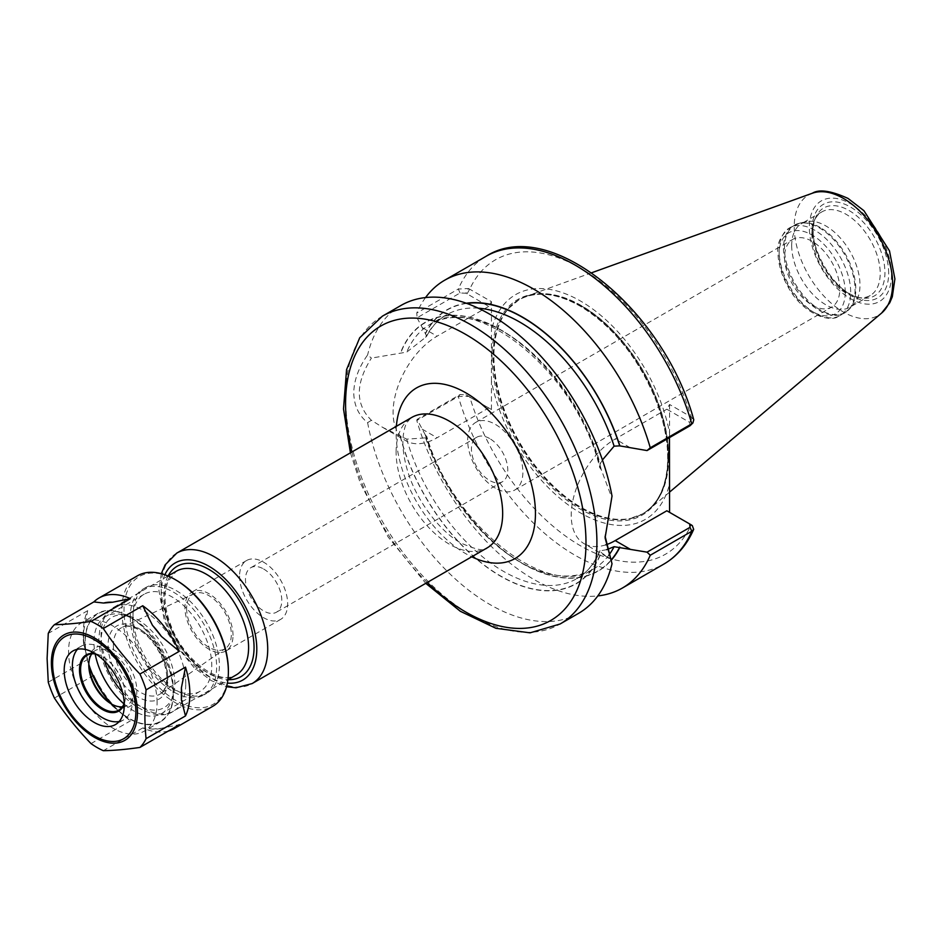 <?xml version="1.0" encoding="UTF-8"?>
<svg xmlns="http://www.w3.org/2000/svg" width="942" height="942" viewBox="0 0 942 942"><rect width="100%" height="100%" fill="white"/><g stroke="black" fill="none" stroke-linecap="round" stroke-linejoin="round"><path stroke-width="0.71" stroke-dasharray="4.71 3.53" d="M489.605 438.513A25.681 14.825 -120 0 0 476.758 437.241A25.681 14.825 -120 0 0 472.825 457.824A25.681 14.825 -120 0 0 489.605 480.455A25.681 14.825 -120 0 0 502.439 481.727A25.681 14.825 -120 0 0 506.384 461.144A25.681 14.825 -120 0 0 489.605 438.513M263.619 568.992A25.681 14.825 60 0 1 280.398 591.611A25.681 14.825 60 0 1 276.465 612.194A25.681 14.825 60 0 1 250.784 597.369A25.681 14.825 60 0 1 250.784 567.72A25.681 14.825 60 0 1 263.619 568.992M186.634 608.591A31.616 18.251 -120 0 0 200.94 640.937A31.616 18.251 -120 0 0 225.55 648.39A31.616 18.251 -120 0 0 231.332 634.402A31.616 18.251 -120 0 0 218.049 603.139A31.616 18.251 -120 0 0 193.981 593.707A31.616 18.251 -120 0 0 186.634 608.591M233.027 635.379A33.994 19.629 -120 0 0 218.179 601.161A33.994 19.629 -120 0 0 191.98 592.059A33.994 19.629 -120 0 0 184.938 607.625A33.994 19.629 -120 0 0 199.786 641.832A33.994 19.629 -120 0 0 225.986 650.946A33.994 19.629 -120 0 0 233.027 635.379M239.574 576.08A33.994 19.629 -120 0 0 254.422 610.286A33.994 19.629 -120 0 0 280.622 619.4A33.994 19.629 -120 0 0 287.663 603.834A33.994 19.629 -120 0 0 272.815 569.616A33.994 19.629 -120 0 0 246.616 560.514A33.994 19.629 -120 0 0 239.574 576.08M495.28 488.086A39.046 22.537 60 0 1 469.775 453.679A39.046 22.537 60 0 1 475.757 422.393A39.046 22.537 60 0 1 495.28 424.324A39.046 22.537 60 0 1 520.785 458.73A39.046 22.537 60 0 1 514.803 490.017A39.046 22.537 60 0 1 495.28 488.086M812.181 305.126A39.046 22.537 -120 0 0 831.704 307.057A39.046 22.537 -120 0 0 837.685 275.77A39.046 22.537 -120 0 0 812.181 241.364A39.046 22.537 -120 0 0 792.658 239.433A39.046 22.537 -120 0 0 786.676 270.719A39.046 22.537 -120 0 0 812.181 305.126M416.788 420.462L417.07 419.378L460.061 394.557L465.913 394.78L468.551 396.405L458.318 396.488L416.788 420.462A177.72 102.607 -120 0 0 597.805 595.921M465.913 394.78L491.453 409.523L468.551 396.405M371.407 420.297L367.615 422.664C358.631 415.363 354.015 405.413 353.768 392.802C354.004 380.25 358.619 367.627 367.615 354.957L371.407 358.09C355.275 383.665 355.275 404.401 371.407 420.297L382.676 427.374L406.744 439.149L425.631 437.865L426.726 436.287L425.278 434.863A150.955 87.159 -120 0 0 513.896 558.253A150.955 87.159 -120 0 0 611.511 559.972M425.278 434.863L417.07 419.378M491.453 409.523L491.453 381.086A129.761 74.924 -120 0 0 580.519 512.943A129.761 74.924 -120 0 0 669.574 483.917M666.842 510.776L691.263 524.882A169.996 98.145 -120 0 1 580.519 545.795A169.996 98.145 -120 0 1 469.764 396.994L467.032 395.416M468.551 288.523L491.453 301.64L488.721 306.374L465.913 293.197L460.061 292.974L417.07 317.807L416.788 313.003L458.318 289.029L468.551 288.523L465.913 293.197M690.039 425.749L689.65 422.369L666.842 409.205L669.574 404.471L691.263 417L693.759 419.802M425.548 297.566A177.72 102.607 -120 0 0 416.788 313.003M417.07 317.807L425.49 333.751L426.596 336.329L425.631 337.33L406.744 352.108L371.407 358.09M466.255 303.218A150.955 87.159 -120 0 0 425.278 333.621M367.615 422.664A177.72 102.607 -120 0 0 455.704 579.318A177.72 102.607 -120 0 0 578.682 613.266M400.962 305.455A177.72 102.607 -120 0 0 367.615 354.957M400.22 436.476A150.955 87.159 -120 0 0 500.744 576.304A150.955 87.159 -120 0 0 601.267 552.542L607.425 557.134L584.111 543.664A62.196 35.914 -60 0 1 574.573 493.82A62.196 35.914 -60 0 1 615.208 439.007L666.842 409.205M611.358 558.83L607.425 557.134M689.65 422.369L692.288 417.695M669.574 404.471L669.574 432.908A129.761 74.924 -120 0 0 580.519 301.04A129.761 74.924 -120 0 0 491.453 330.077L491.453 301.64M605.105 536.269L612.017 496.057M689.885 524.093L688.531 523.305M488.721 306.374L437.088 336.176A62.196 35.914 120 0 0 396.452 390.989A62.196 35.914 120 0 0 405.99 440.832A62.196 35.914 120 0 0 437.088 437.747L488.721 407.945M491.453 381.086L491.453 330.077M606.719 549.657L600.207 550.835L601.267 552.542M600.207 550.835L599.559 551.058C594.39 563.681 586.831 572.866 576.881 578.612A146.811 84.756 -120 0 0 600.207 550.835M599.701 467.597L600.207 463.805A146.811 84.756 -120 0 0 430.07 324.331C476.358 291.325 577.505 373.597 599.701 467.597L601.267 469.634L611.358 496.622M600.207 463.805L602.433 459.967M605.765 544.853A62.196 35.914 -60 0 1 584.111 543.664M669.574 432.908L669.456 437.63M601.267 469.634A150.955 87.159 -120 0 0 500.744 329.794A150.955 87.159 -120 0 0 400.22 353.556M791.692 245.65A48.289 27.883 -120 0 0 812.769 294.245A48.289 27.883 -120 0 0 849.978 307.186A48.289 27.883 -120 0 0 854.123 303.783A48.289 27.883 -120 0 0 859.987 285.073A48.289 27.883 -120 0 0 841.854 239.774A48.289 27.883 -120 0 0 806.705 221.653A48.289 27.883 -120 0 0 801.689 223.537A48.289 27.883 -120 0 0 791.692 245.65M811.91 233.969A48.289 27.883 -120 0 0 858.233 297.554A48.289 27.883 -120 0 0 870.196 295.517A48.289 27.883 -120 0 0 880.205 273.404A48.289 27.883 -120 0 0 859.116 224.808A48.289 27.883 -120 0 0 821.907 211.868A48.289 27.883 -120 0 0 814.147 221.205A48.289 27.883 -120 0 0 811.91 233.969M668.738 457A123.626 71.38 -120 0 0 618.906 337.083A123.626 71.38 -120 0 0 526.213 296.353A123.626 71.38 -120 0 0 508.916 308.164A123.626 71.38 -120 0 0 493.902 356.064A123.626 71.38 -120 0 0 540.331 472.024A123.626 71.38 -120 0 0 630.304 518.418A123.626 71.38 -120 0 0 649.179 509.339A123.626 71.38 -120 0 0 668.738 457M83.591 643.41L87.688 659.471A75.336 43.497 -120 0 1 83.32 632.541A75.336 43.497 -120 0 1 87.688 610.663L83.591 631.458L83.591 643.41A69.543 40.153 60 0 1 83.32 637.275A69.543 40.153 60 0 1 83.591 631.458M112.522 706.017L130.443 720.842A75.336 43.497 -120 0 1 93.835 675.308L103.561 694.866L112.522 706.017A69.543 40.153 60 0 1 103.561 694.866M161.423 728.284A69.543 40.153 60 0 1 152.463 729.084L161.423 728.284L179.345 724.681M168.371 731.016A75.336 43.497 -120 0 1 142.737 727.942L152.463 729.084M93.835 675.308L54.424 698.069M91.021 743.603L130.443 720.842M87.688 610.663L48.266 633.413M48.266 682.22L87.688 659.471M142.737 727.942L103.326 750.703M137.438 575.809A75.336 43.497 -120 0 0 121.836 610.298A75.336 43.497 -120 0 0 154.724 686.117A75.336 43.497 -120 0 0 212.774 706.3M119.187 721.49A42.496 24.539 -120 0 0 123.685 719.818A42.496 24.539 -120 0 0 132.492 700.365A42.496 24.539 -120 0 0 113.935 657.587A42.496 24.539 -120 0 0 81.189 646.212A42.496 24.539 -120 0 0 77.491 649.262M124.273 703.768A32.452 18.734 -120 0 0 125.392 696.256A32.452 18.734 -120 0 0 102.442 656.515A32.452 18.734 -120 0 0 95.377 653.724M124.25 703.121A31.675 18.287 -120 0 0 125.392 695.632A31.675 18.287 -120 0 0 102.984 656.833A31.675 18.287 -120 0 0 95.931 654.066M122.389 706.83A31.675 18.287 -120 0 0 127.017 705.405A31.675 18.287 -120 0 0 133.587 690.898A31.675 18.287 -120 0 0 119.752 659.011A31.675 18.287 -120 0 0 95.342 650.533A31.675 18.287 -120 0 0 91.786 653.83M88.784 665.028L88.784 663.133A33.994 19.629 -120 0 0 88.795 664.11M111.98 704.275A33.994 19.629 -120 0 0 112.816 704.781A33.994 19.629 -120 0 0 136.861 690.898A33.994 19.629 -120 0 0 112.816 649.262A33.994 19.629 -120 0 0 88.784 663.133M157.079 702.567A62.584 36.137 -120 0 0 129.761 639.583A62.584 36.137 -120 0 0 81.53 622.815A62.584 36.137 -120 0 0 68.566 651.464A62.584 36.137 -120 0 0 95.884 714.448A62.584 36.137 -120 0 0 144.114 731.216A62.584 36.137 -120 0 0 157.079 702.567M111.074 703.698A62.584 36.137 -120 0 0 160.505 721.76A62.584 36.137 -120 0 0 173.469 693.1A62.584 36.137 -120 0 0 146.151 630.116A62.584 36.137 -120 0 0 97.921 613.348A62.584 36.137 -120 0 0 84.957 642.008A62.584 36.137 -120 0 0 88.842 665.193M111.851 704.192A62.196 35.914 -120 0 0 173.198 692.947A62.196 35.914 -120 0 0 129.207 616.763A62.196 35.914 -120 0 0 85.227 642.161A62.196 35.914 -120 0 0 88.795 664.263M123.967 703.862A56.025 32.346 -120 0 0 161.588 713.541A56.025 32.346 -120 0 0 173.198 687.896A56.025 32.346 -120 0 0 133.587 619.294A56.025 32.346 -120 0 0 105.575 616.515A56.025 32.346 -120 0 0 93.976 642.161A56.025 32.346 -120 0 0 95.154 653.936M132.563 619.883A56.025 32.346 -120 0 0 157.02 676.25A56.025 32.346 -120 0 0 200.187 691.263A56.025 32.346 -120 0 0 211.785 665.617A56.025 32.346 -120 0 0 187.328 609.238A56.025 32.346 -120 0 0 144.161 594.237A56.025 32.346 -120 0 0 132.563 619.883M130.302 617.081A61.042 35.243 -120 0 0 156.949 678.511A61.042 35.243 -120 0 0 203.99 694.866A61.042 35.243 -120 0 0 216.636 666.924A61.042 35.243 -120 0 0 189.99 605.494A61.042 35.243 -120 0 0 142.948 589.139A61.042 35.243 -120 0 0 130.302 617.081M133.034 615.503A61.042 35.243 -120 0 0 159.681 676.933A61.042 35.243 -120 0 0 206.722 693.288A61.042 35.243 -120 0 0 219.368 665.346A61.042 35.243 -120 0 0 192.721 603.916A61.042 35.243 -120 0 0 145.68 587.561A61.042 35.243 -120 0 0 133.034 615.503M176.201 580.178A73.794 42.602 -120 0 0 124.026 610.298A73.794 42.602 -120 0 0 176.201 700.671A73.794 42.602 -120 0 0 228.376 670.551M396.111 451.948A75.336 43.497 60 0 1 411.713 417.459C404.683 423.547 404.907 427.55 403.47 434.109C402.069 443.399 403.176 454.727 406.779 468.103C414.786 498.436 439.137 531.135 460.979 543.063C476.617 549.94 485.307 551.565 487.049 547.95A75.336 43.497 60 0 1 449.381 544.217A75.336 43.497 60 0 1 396.111 451.948M396.37 426.326A98.521 56.885 -120 0 0 465.772 553.684A98.521 56.885 -120 0 0 471.707 556.804M176.778 553.095A75.336 43.497 -120 0 0 161.176 587.584A75.336 43.497 -120 0 0 194.064 663.404A75.336 43.497 -120 0 0 252.115 683.586M351.919 451.983A169.996 98.145 -120 0 0 427.256 582.474M113.358 645.376A38.386 22.161 -120 0 0 130.726 684.646A38.386 22.161 -120 0 0 160.611 693.689A38.386 22.161 -120 0 0 167.641 676.709A38.386 22.161 -120 0 0 140.499 629.703A38.386 22.161 -120 0 0 122.272 627.29A38.386 22.161 -120 0 0 113.358 645.376M164.862 574.773A67.612 39.034 -120 0 0 175.177 641.019A67.612 39.034 -120 0 0 227.387 683.08M168.112 575.951A63.75 36.809 -120 0 0 177.108 639.901A63.75 36.809 -120 0 0 227.999 679.665M176.307 571.217A59.888 34.571 -120 0 0 163.908 598.629A59.888 34.571 -120 0 0 190.049 658.894A59.888 34.571 -120 0 0 236.195 674.931C221.005 686.424 183.714 661.143 170.926 625.429C166.263 613.289 164.379 602.221 165.262 592.224L167.57 582.015L176.307 571.217M185.762 683.798A59.888 34.571 -120 0 0 143.419 610.463A59.888 34.571 -120 0 0 113.476 607.496A59.888 34.571 -120 0 0 101.077 634.908A59.888 34.571 -120 0 0 127.217 695.172A59.888 34.571 -120 0 0 173.363 711.21A59.888 34.571 -120 0 0 185.762 683.798M122.507 692.252A52.151 30.109 -120 0 0 174.835 683.798A52.151 30.109 -120 0 0 137.956 619.918A52.151 30.109 -120 0 0 104.468 661.013M167.817 679.747A42.237 24.386 -120 0 0 137.956 628.02A42.237 24.386 -120 0 0 108.083 645.258A42.237 24.386 -120 0 0 137.956 696.998A42.237 24.386 -120 0 0 167.817 679.747M460.061 394.557L458.318 396.488A177.72 102.607 -120 0 0 663.91 564.058M467.032 293.845L469.764 289.112A169.996 98.145 -120 0 1 580.519 268.199A169.996 98.145 -120 0 1 691.263 417L688.531 421.733M460.061 292.974L458.318 289.029A177.72 102.607 -120 0 1 486.19 256.236M382.381 316.171A177.72 102.607 -120 0 0 345.573 397.536A177.72 102.607 -120 0 0 423.146 576.386A177.72 102.607 -120 0 0 560.101 623.993M422.181 429.14L437.088 437.747M422.181 327.569L437.088 336.176M400.432 436.593A150.673 86.994 -120 0 0 500.744 576.08A150.673 86.994 -120 0 0 601.055 552.424M406.744 439.149A146.811 84.756 -120 0 0 576.881 578.612L593.272 569.156A146.811 84.756 -120 0 0 608.803 555.191M425.631 437.865A146.811 84.756 -120 0 0 593.272 569.156C548.951 600.372 453.255 526.943 426.726 436.287M425.49 434.992A150.673 86.994 -120 0 0 514.061 558.135A150.673 86.994 -120 0 0 611.464 559.607M630.127 447.627L615.208 439.007M601.055 469.505A150.673 86.994 -120 0 0 500.744 330.03A150.673 86.994 -120 0 0 400.432 353.674M478.195 308.164A146.811 84.756 -120 0 0 446.461 314.863L430.07 324.331A146.811 84.756 -120 0 0 406.744 352.108M426.596 336.329C431.613 326.768 438.23 319.621 446.461 314.863A146.811 84.756 -120 0 0 425.631 337.33M466.796 303.418A150.673 86.994 -120 0 0 425.49 333.751M491.983 356.488A124.462 71.863 -120 0 0 579.989 508.927A124.462 71.863 -120 0 0 667.996 458.106A124.462 71.863 -120 0 0 579.989 305.679A124.462 71.863 -120 0 0 491.983 356.488M845.233 292.326A46.747 26.988 -120 0 0 812.181 235.076A46.747 26.988 -120 0 0 779.128 254.163A46.747 26.988 -120 0 0 812.181 311.413A46.747 26.988 -120 0 0 845.233 292.326M814.912 230.343A50.609 29.226 -120 0 0 789.608 227.834A50.609 29.226 -120 0 0 779.128 251.008A50.609 29.226 -120 0 0 801.218 301.946A50.609 29.226 -120 0 0 840.217 315.499A50.609 29.226 -120 0 0 850.697 292.326A50.609 29.226 -120 0 0 814.912 230.343M783.497 248.476A50.609 29.226 -120 0 0 805.598 299.415A50.609 29.226 -120 0 0 844.597 312.968A50.609 29.226 -120 0 0 855.077 289.806A50.609 29.226 -120 0 0 819.293 227.823A50.609 29.226 -120 0 0 793.988 225.315A50.609 29.226 -120 0 0 783.497 248.476M820.141 227.458A50.456 29.131 -120 0 0 800.147 222.995A50.456 29.131 -120 0 0 784.462 248.052A50.456 29.131 -120 0 0 809.684 302.005A50.456 29.131 -120 0 0 849.684 308.799A50.456 29.131 -120 0 0 855.807 289.253A50.456 29.131 -120 0 0 820.141 227.458M813.17 231.237A50.75 29.296 -120 0 0 861.859 298.049A50.75 29.296 -120 0 0 884.938 272.674A50.75 29.296 -120 0 0 849.06 210.525A50.75 29.296 -120 0 0 815.537 217.814A50.75 29.296 -120 0 0 813.17 231.237M888.671 273.251A54.094 31.227 -120 0 0 850.426 207.005A54.094 31.227 -120 0 0 812.181 229.083A54.094 31.227 -120 0 0 850.426 295.329A54.094 31.227 -120 0 0 888.671 273.251M891.509 274.887A58.098 33.547 -120 0 0 850.426 203.719A58.098 33.547 -120 0 0 809.343 227.446A58.098 33.547 -120 0 0 850.426 298.602A58.098 33.547 -120 0 0 891.509 274.887M812.393 193.216A69.567 40.165 -120 0 0 794.212 226.81A69.567 40.165 -120 0 0 826.958 299.25A69.567 40.165 -120 0 0 881.594 313.074M668.679 457.023A123.614 71.368 -120 0 0 581.273 305.632A123.614 71.368 -120 0 0 508.88 308.211A123.614 71.368 -120 0 0 493.879 356.088A123.614 71.368 -120 0 0 540.296 472.036A123.614 71.368 -120 0 0 630.257 518.43A123.614 71.368 -120 0 0 668.679 457.023M581.132 305.738A123.579 71.345 -120 0 0 519.348 299.615A123.579 71.345 -120 0 0 493.749 356.182A123.579 71.345 -120 0 0 547.691 480.55A123.579 71.345 -120 0 0 642.927 513.661A123.579 71.345 -120 0 0 668.526 457.094A123.579 71.345 -120 0 0 581.132 305.738M667.913 457.435A123.579 71.345 -120 0 0 580.531 306.079A123.579 71.345 -120 0 0 518.736 299.968A123.579 71.345 -120 0 0 493.149 356.535A123.579 71.345 -120 0 0 547.09 480.903A123.579 71.345 -120 0 0 642.326 514.014A123.579 71.345 -120 0 0 667.913 457.435M476.758 437.241L250.784 567.72M502.439 481.727L276.465 612.194M193.981 593.707L122.272 627.29C126.299 625.241 131.798 626.077 138.757 629.786C154.57 638.146 168.959 665.252 166.51 681.596C165.71 687.613 163.743 691.652 160.611 693.689L225.55 648.39M246.616 560.514L191.98 592.059M280.622 619.4L225.986 650.946M161.294 573.678L158.915 590.457L164.426 621.002L176.766 646.377L194.299 667.866L211.161 680.571L226.563 686.706M168.017 575.998L113.476 607.496C105.068 614.137 100.629 620.437 100.158 626.418L98.816 638.605C99.11 651.628 102.996 664.758 110.485 678.004C125.781 707.418 158.951 722.267 173.363 711.21L227.905 679.724M514.803 490.017L831.704 307.057M475.757 422.393L792.658 239.433M605.094 537.894L605.094 534.738M382.676 427.374L405.99 440.832M350.424 452.843L360.233 482.94L388.175 537.046L425.76 583.333M806.705 221.653L800.147 222.995L789.608 227.834C780.4 235.794 776.538 244.19 777.998 253.045C778.233 264.137 781.589 275.405 788.054 286.863C801.289 312.226 829.325 324.378 840.217 315.499L849.684 308.799L854.123 303.783M821.907 211.868L801.689 223.537M870.196 295.517L849.978 307.186M858.233 297.554L861.859 298.049C835.813 297.189 803.267 240.811 815.537 217.814L814.147 221.205M591.658 272.768L526.213 296.353M669.574 492.124L649.179 509.339M508.916 308.164L518.736 299.968C535.68 290.678 556.145 292.726 580.142 306.126C612.63 326.062 637.675 356.924 655.279 398.713C665.158 423.888 669.126 447.109 667.183 468.351C664.746 490.37 656.456 505.583 642.326 514.014L630.304 518.418M83.32 637.275L83.32 632.541M125.392 695.632L125.392 696.256M95.342 650.533L87.147 655.255M127.017 705.405L118.822 710.127M111.18 703.827L112.816 704.781M97.921 613.348L81.53 622.815M160.505 721.76L144.114 731.216M133.587 619.294L129.207 616.763M173.198 687.896L173.198 692.947M144.161 594.237L105.575 616.515M200.187 691.263L161.588 713.541M145.68 587.561L142.948 589.139M206.722 693.288L203.99 694.866M81.189 646.212L72.993 650.934M123.685 719.818L115.489 724.551"/><path stroke-width="1.41" d="M597.805 595.921A177.72 102.607 -120 0 0 622.391 588.032A177.72 102.607 -120 0 0 650.263 555.25L691.781 531.276L693.677 529.369L692.288 525.577L689.662 523.952L690.039 527.32L647.036 552.153L650.263 555.25M647.036 552.153L614.113 546.69L606.719 549.657M611.511 559.972A150.955 87.159 -120 0 0 619.918 547.243M669.456 437.63L669.574 512.354M602.433 459.967L614.113 446.155L619.706 445.872L647.036 450.57L690.039 425.749L691.781 423.818A177.72 102.607 -120 0 0 486.19 256.236C549.928 215.435 664.357 310.613 693.759 419.802L692.888 422.97L691.781 423.818L650.263 447.791A177.72 102.607 -120 0 0 444.671 280.221A177.72 102.607 -120 0 0 425.548 297.566M619.918 446.002A150.955 87.159 -120 0 0 466.255 303.218M650.263 447.791L647.036 450.57M425.76 583.333L460.332 611.276L495.904 628.29L530.063 632.836L560.101 623.993L578.682 613.266A177.72 102.607 -120 0 0 612.017 563.763L605.105 536.269M560.101 623.993A177.72 102.607 -120 0 0 596.91 542.639A177.72 102.607 -120 0 0 471.236 324.978A177.72 102.607 -120 0 0 382.381 316.171L400.962 305.455A177.72 102.607 -120 0 1 523.94 339.403A177.72 102.607 -120 0 1 612.017 496.057L605.094 537.894L612.017 563.763M690.039 425.749L692.888 422.97M630.127 549.198L615.208 540.59L666.842 510.776L691.275 524.882M692.288 525.577L689.885 524.093M615.208 540.59A62.196 35.914 -60 0 1 605.765 544.853M168.371 731.016A75.336 43.497 -120 0 0 174.258 728.543A75.336 43.497 -120 0 0 179.345 724.681L139.922 747.43A75.336 43.497 -120 0 0 146.069 738.681C144.503 723.326 144.503 707.053 146.069 689.885A75.336 43.497 -120 0 0 139.922 674.036C126.146 659.765 113.947 644.587 103.326 628.502L142.737 605.741L152.463 625.3A69.543 40.153 60 0 1 161.423 636.451L152.463 625.3M103.561 603.045L93.835 601.914A75.336 43.497 -120 0 1 98.922 598.052A75.336 43.497 -120 0 1 130.443 598.641L112.522 602.244L103.561 603.045A69.543 40.153 60 0 1 112.522 602.244M142.737 605.741A75.336 43.497 -120 0 1 179.345 651.275L161.423 636.451M181.394 687.919L185.492 667.124A75.336 43.497 -120 0 1 185.492 715.932L181.394 699.871L181.394 687.919A69.543 40.153 60 0 1 181.394 699.871M130.443 598.641L91.021 621.402C77.256 623.392 65.045 624.487 54.424 624.676L93.835 601.914M179.345 651.275L139.922 674.036M54.424 624.676A75.336 43.497 -120 0 0 48.266 633.413L47.1 658.493L48.266 682.22A75.336 43.497 -120 0 0 54.424 698.069C65.045 714.154 77.256 729.332 91.021 743.603A75.336 43.497 -120 0 0 103.326 750.703C113.947 750.527 126.146 749.432 139.922 747.43M103.326 628.502A75.336 43.497 -120 0 0 91.021 621.402M146.069 689.885L185.492 667.124M185.492 715.932L146.069 738.681M174.258 728.543L212.774 706.3A75.336 43.497 -120 0 0 228.376 671.811A75.336 43.497 -120 0 0 175.106 579.542A75.336 43.497 -120 0 0 137.438 575.809L98.922 598.052M77.491 649.262A42.496 24.539 -120 0 0 72.393 665.664A42.496 24.539 -120 0 0 88.301 705.476A42.496 24.539 -120 0 0 119.187 721.49M95.377 653.724A32.452 18.734 -120 0 0 79.493 669.762A32.452 18.734 -120 0 0 98.863 707.124A32.452 18.734 -120 0 0 124.273 703.768M95.931 654.066A31.675 18.287 -120 0 0 87.147 655.255A31.675 18.287 -120 0 0 80.588 669.762A31.675 18.287 -120 0 0 94.412 701.649A31.675 18.287 -120 0 0 118.822 710.127A31.675 18.287 -120 0 0 124.25 703.121M91.786 653.83A31.675 18.287 -120 0 0 88.784 665.028A31.675 18.287 -120 0 0 111.18 703.827A31.675 18.287 -120 0 0 122.389 706.83M88.795 664.11A33.994 19.629 -120 0 0 111.98 704.275M88.842 665.193A62.584 36.137 -120 0 0 111.074 703.698M88.795 664.263A62.196 35.914 -120 0 0 111.851 704.192M95.154 653.936A56.025 32.346 -120 0 0 123.967 703.862M228.376 671.811L228.376 670.551A73.794 42.602 -120 0 0 176.201 580.178L175.106 579.542M124.297 705.087A42.496 24.539 -120 0 0 105.739 662.32A42.496 24.539 -120 0 0 72.993 650.934A42.496 24.539 -120 0 0 64.197 670.398A42.496 24.539 -120 0 0 82.743 713.165A42.496 24.539 -120 0 0 115.489 724.551A42.496 24.539 -120 0 0 124.297 705.087M176.778 553.095L411.713 417.459A75.336 43.497 60 0 1 469.775 437.641A75.336 43.497 60 0 1 502.663 513.461A75.336 43.497 60 0 1 487.049 547.95L252.115 683.586A75.336 43.497 -120 0 0 267.716 649.097A75.336 43.497 -120 0 0 214.446 556.828A75.336 43.497 -120 0 0 176.778 553.095L165.109 564.917L161.294 573.678M471.707 556.804A98.521 56.885 -120 0 0 535.445 513.461A98.521 56.885 -120 0 0 468.739 394.58A98.521 56.885 -120 0 0 396.37 426.326M427.256 582.474A169.996 98.145 -120 0 0 585.983 542.639A169.996 98.145 -120 0 0 465.772 334.445A169.996 98.145 -120 0 0 351.919 451.983M227.387 683.08A67.612 39.034 -120 0 0 256.789 649.097A67.612 39.034 -120 0 0 208.983 566.295A67.612 39.034 -120 0 0 164.862 574.773M227.999 679.665A63.75 36.809 -120 0 0 254.057 647.519A63.75 36.809 -120 0 0 208.983 569.451A63.75 36.809 -120 0 0 168.112 575.951M227.905 679.724L236.195 674.931A59.888 34.571 -120 0 0 248.594 647.519A59.888 34.571 -120 0 0 206.251 574.184A59.888 34.571 -120 0 0 176.307 571.217L168.017 575.998M104.468 661.013A52.151 30.109 -120 0 0 122.507 692.252M693.677 529.369C686.953 544.782 677.039 556.345 663.91 564.058A177.72 102.607 -120 0 0 691.781 531.276L690.039 527.32M608.803 555.191A146.811 84.756 -120 0 0 614.113 546.69M611.464 559.607A150.673 86.994 -120 0 0 619.706 547.114M614.113 446.155A146.811 84.756 -120 0 0 478.195 308.164M619.706 445.872A150.673 86.994 -120 0 0 466.796 303.418M892.604 283.613A69.567 40.165 -120 0 0 843.408 198.409A69.567 40.165 -120 0 0 812.393 193.216C819.163 189.001 831.032 190.743 848.024 198.421L863.955 210.714L889.507 250.913L894.9 278.914L892.309 296.742L889.731 302.818L881.594 313.074A69.567 40.165 -120 0 0 892.604 283.613M137.473 712.482A60.865 35.137 -120 0 0 94.436 637.934A60.865 35.137 -120 0 0 51.386 662.791A60.865 35.137 -120 0 0 94.436 737.327A60.865 35.137 -120 0 0 137.473 712.482M135.872 711.775A58.863 33.983 -120 0 0 94.247 639.677A58.863 33.983 -120 0 0 52.622 663.71A58.863 33.983 -120 0 0 94.247 735.808A58.863 33.983 -120 0 0 135.872 711.775M226.563 686.706L236.006 687.79L252.115 683.586M663.91 564.058L622.391 588.032M486.19 256.236L444.671 280.221M382.381 316.171L359.714 337.766L346.562 369.617L343.512 408.934L350.424 452.843M812.393 193.216L591.658 272.768M881.594 313.074L669.574 492.124"/></g></svg>
